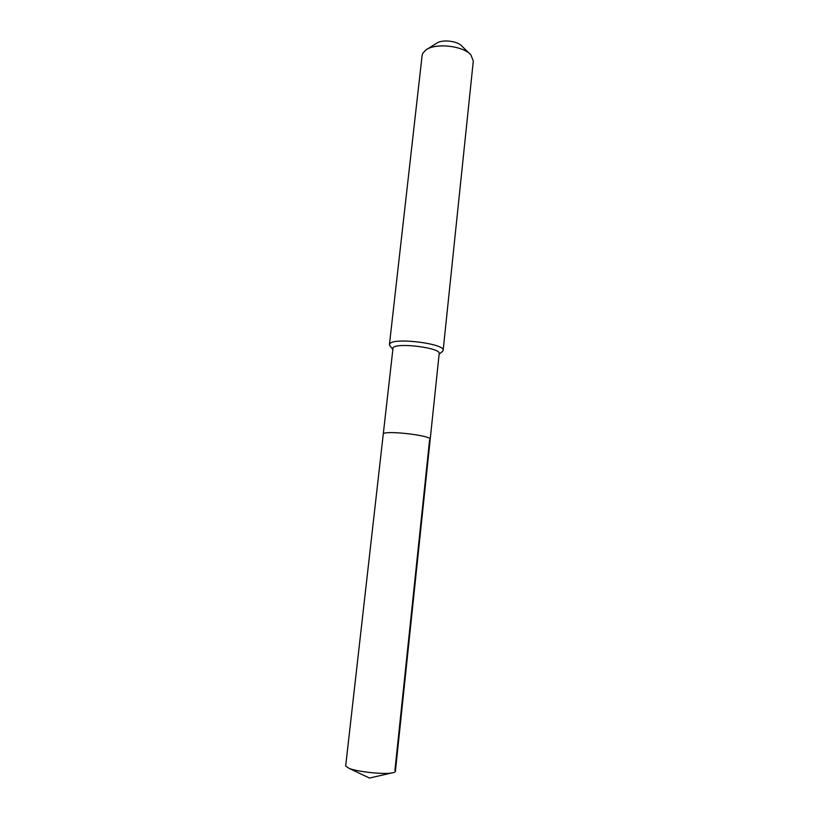 <?xml version="1.0" encoding="UTF-8"?>
<svg xmlns="http://www.w3.org/2000/svg" width="819" height="819" viewBox="0 0 819 819"><rect width="100%" height="100%" fill="white"/><g stroke="black" fill="none" stroke-linecap="round" stroke-linejoin="round"><path stroke-width="1.23" d="M395.393 771.375C395.301 772.102 393.97 772.655 391.421 773.013C382.453 774.457 357.647 771.764 349.201 768.427L345.669 765.97L393.059 347.686C397.072 342.26 441.236 347.901 439.189 353.562L430.2 439.322C432.053 435.688 387.233 430.262 383.394 433.681C387.233 430.262 432.053 435.688 430.2 439.322L395.393 771.375M394.912 770.484L429.586 439.957L430.2 439.322M442.065 351.822L443.14 350.409C445.546 343.785 394.451 337.254 389.926 343.642L389.434 344.574L390.182 346.181M443.14 350.409L473.31 60.944L470.894 54.934C463.359 45.7 435.124 42.639 425.778 50.041L422.727 53.389L422.123 55.385L389.434 344.574M469.748 53.819L461.875 46.11C457.545 40.848 441.84 39.138 436.476 43.346L427.139 49.191M442.373 351.597L439.127 354.105M349.201 768.427L369.512 778.05L391.421 773.013M439.138 354.084L442.598 351.402M392.557 349.027L389.752 345.659"/></g></svg>
